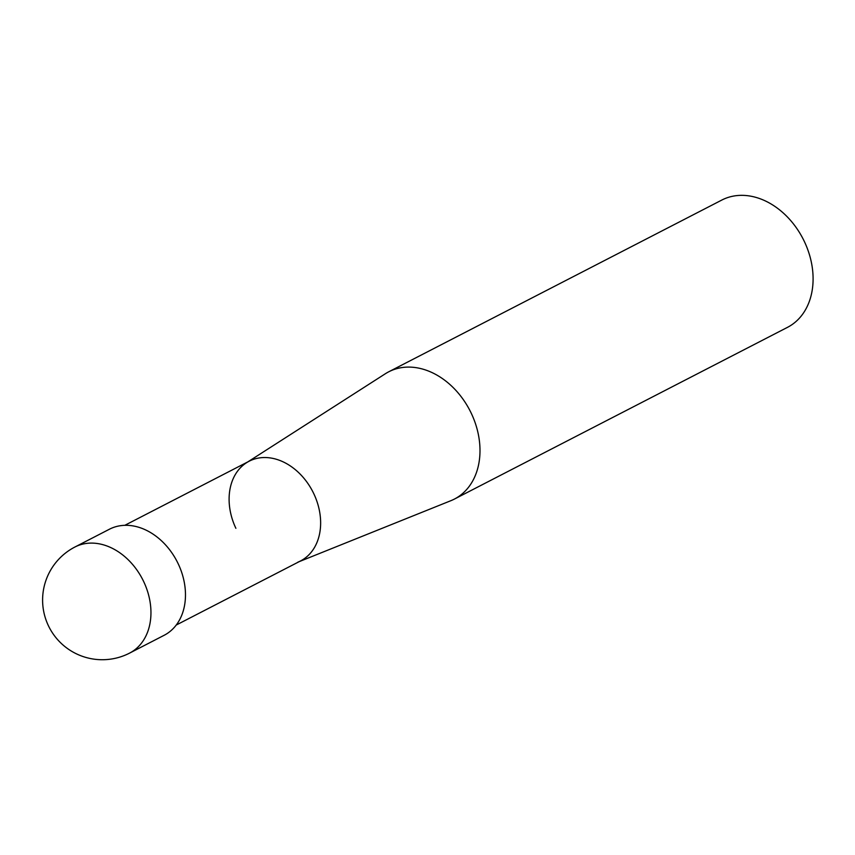 <?xml version="1.0" encoding="UTF-8"?>
<svg xmlns="http://www.w3.org/2000/svg" width="855" height="855" viewBox="0 0 855 855"><rect width="100%" height="100%" fill="white"/><g stroke="black" fill="none" stroke-linecap="round" stroke-linejoin="round"><path stroke-width="1.28" d="M388.758 371.786L721.855 200.038A71.617 54.378 62.7 0 1 804.437 241.687A71.617 54.378 62.7 0 1 787.487 327.347L454.39 499.085A71.617 54.378 -117.3 0 0 471.34 413.425A71.617 54.378 -117.3 0 0 388.758 371.786A71.617 54.378 -117.3 0 0 385.391 373.721L247.811 461.903M299.229 561.628L450.852 500.699A71.617 54.378 -117.3 0 0 454.39 499.085M235.884 528.305A56.099 42.59 62.7 0 1 246.529 462.726A56.099 42.59 62.7 0 1 313.86 493.837A56.099 42.59 62.7 0 1 297.807 562.195M124.819 525.312L249.158 461.208A56.099 42.59 62.7 0 1 313.86 493.837A56.099 42.59 62.7 0 1 300.575 560.933L176.237 625.037M74.93 547.008L109.451 529.213A59.679 45.315 62.7 0 1 178.268 563.926A59.679 45.315 62.7 0 1 164.139 635.297L129.629 653.092A59.679 45.315 -117.3 0 0 143.747 581.721A59.679 45.315 -117.3 0 0 74.93 547.008A59.679 59.679 0 0 0 48.329 625.561A59.679 59.679 0 0 0 129.629 653.092"/></g></svg>
